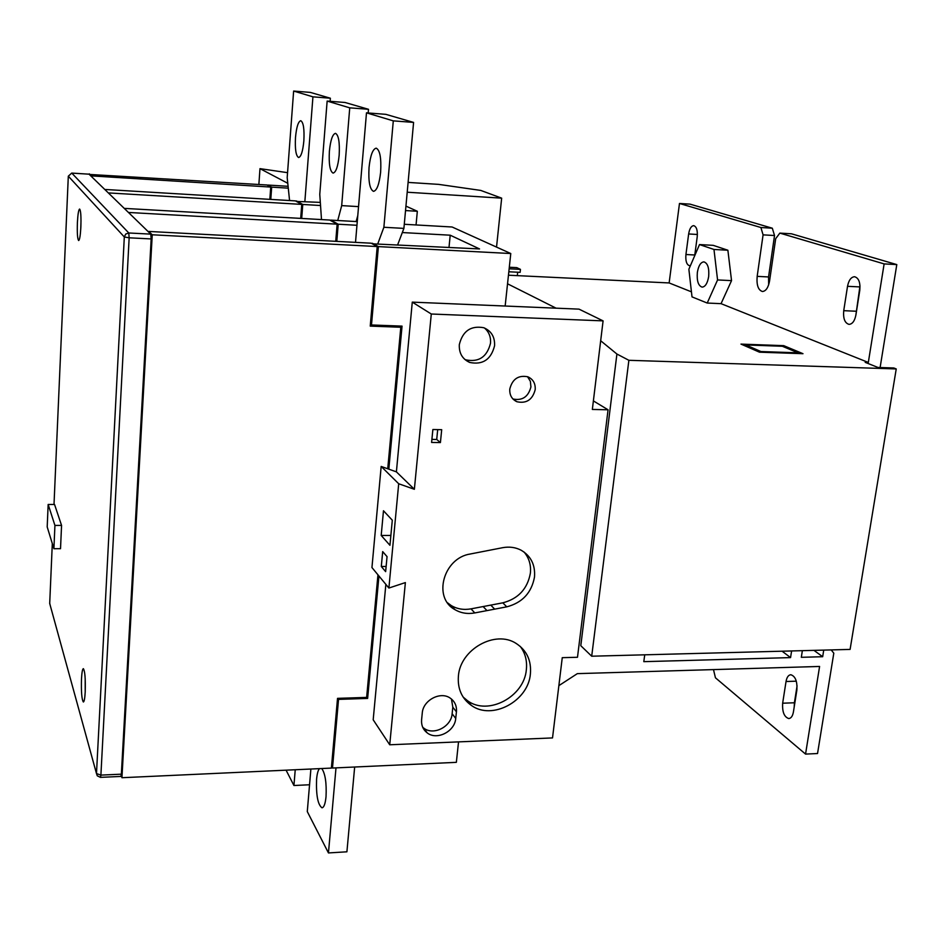 <?xml version="1.0" encoding="UTF-8"?>
<svg xmlns="http://www.w3.org/2000/svg" width="944" height="944" viewBox="0 0 944 944"><rect width="100%" height="100%" fill="white"/><g stroke="black" fill="none" stroke-linecap="round" stroke-linejoin="round"><path stroke-width="1.42" d="M77.396 222.631C77.066 233.168 77.491 239.139 78.659 240.531C79.662 239.953 80.405 235.457 80.865 227.02C81.196 216.412 80.783 210.418 79.615 209.049C78.588 209.686 77.856 214.205 77.396 222.631M81.007 220.589L80.747 229.215M81.491 678.948C81.137 691.905 81.762 699.587 83.367 701.994C84.228 701.734 84.854 698.336 85.22 691.799C85.562 678.724 84.948 671.019 83.355 668.671C82.47 668.977 81.857 672.399 81.491 678.948M85.184 678.453L85.208 692.082M61.561 525.419L54.551 504.485L48.156 504.462L47.2 526.953L53.902 548.724L54.929 525.43L61.561 525.419L60.522 548.688L53.902 548.724M150.769 234.124L89.031 174.18L71.779 173.106L128.785 232.979L150.769 234.124L151.17 238.938L129.151 237.805L100.902 775.107L121.351 774.174L151.17 238.938M121.351 774.174L120.879 776.428L100.477 777.36L100.902 775.107L96.489 773.573L124.313 236.968L68.31 176.186L54.009 504.485M71.709 173.094L68.31 176.186L71.744 173.082L89.031 174.18M54.929 525.43L48.156 504.462M321.786 768.534C325.255 773.62 326.671 782.989 326.034 796.653C325.314 803.781 323.957 807.498 321.975 807.804C317.821 804.701 316.028 795.19 316.582 779.272C317.09 773.832 318.034 770.292 319.438 768.64M329.385 151.276C328.713 164.103 329.952 171.371 333.09 173.094C335.97 172.374 337.999 166.439 339.167 155.264C339.84 142.343 338.613 135.027 335.486 133.34C332.548 134.142 330.518 140.125 329.385 151.276M369.045 167.454C368.278 181.46 369.765 189.425 373.505 191.349C376.904 190.605 379.276 184.222 380.633 172.186C381.411 158.049 379.936 150.037 376.196 148.161C372.738 148.999 370.355 155.43 369.045 167.454M295.496 137.458C294.906 149.27 295.944 155.961 298.611 157.518C301.089 156.822 302.847 151.276 303.862 140.868C304.452 128.95 303.425 122.236 300.758 120.714C298.245 121.481 296.487 127.062 295.496 137.458M458.406 676.105C457.462 688.695 461.746 698.43 471.233 705.321C491.918 720.697 528.298 701.227 530.386 673.992C531.519 660.635 526.799 650.475 516.25 643.513C495.458 629.577 460.165 649.307 458.406 676.105M463.174 697.109L467.54 700.743C488.107 716.048 524.298 696.719 526.351 669.626C527.271 660.8 525.242 653.059 520.262 646.416M534.493 577.079C535.425 564.937 530.941 555.969 521.041 550.163C515.424 547.296 509.276 546.47 502.609 547.697L470.289 553.998C443.385 557.975 432.576 597.764 454.914 609.623C460.884 613.128 467.516 614.225 474.797 612.927L506.763 606.839C522.303 602.744 531.543 592.832 534.493 577.079M447.527 602.803L451.244 605.564C457.191 609.045 463.775 610.143 471.021 608.856L502.81 602.827C518.256 598.767 527.448 588.914 530.363 573.256C531.189 565.008 529.077 557.928 524.05 552.016M509.784 389.011C509.441 395.076 511.837 399.324 516.946 401.743C526.433 403.772 532.51 399.749 535.201 389.671C535.567 383.488 533.112 379.193 527.826 376.798C518.409 374.945 512.391 379.016 509.784 389.011M512.922 398.982C522.303 400.893 528.31 396.881 530.929 386.934L530.375 381.329L527.543 376.703M459.315 344.607C458.926 353.15 462.383 359.098 469.687 362.437C482.738 365.104 491.033 359.57 494.562 345.811C494.998 337.032 491.387 331.002 483.753 327.721C470.832 325.397 462.69 331.025 459.315 344.607M464.731 359.381L465.781 359.829C478.761 362.496 486.998 356.985 490.491 343.321C490.986 337.02 488.992 331.91 484.484 328.005M708.661 276.616C707.493 283.283 705.321 286.787 702.147 287.129C698.3 285.843 696.696 280.934 697.356 272.415C698.501 265.736 700.672 262.22 703.894 261.866C707.729 263.14 709.322 268.061 708.661 276.616M286.079 770.174L293.938 785.514L295.236 769.749M310.883 769.03L307.284 811.58L328.453 852.939L346.908 851.807L354.661 767.012M328.453 852.939L335.993 767.873M293.938 785.514L309.549 784.759M377.895 243.552L383.878 227.268L393.294 120.867L413.59 122.413L403.902 228.389L383.878 227.268M413.59 122.413L385.836 114.342L366.484 112.843L393.294 120.867M366.484 112.843L355.51 242.372M397.731 244.602L403.902 228.389M356.962 225.274L338.212 224.224L330.848 220.117L357.269 221.616M336.807 241.381L338.212 224.224M372.337 243.823L479.54 248.933L450.205 235.198L449.014 247.316M288.286 188.163L271.671 187.124L267.931 185.048L288.097 186.31M270.786 199.408L271.671 187.124M296.44 201.426L320.323 202.382M89.291 174.428L266.999 184.989L270.727 187.065L91.426 175.903L89.314 173.849M287.778 183.289L259.978 168.646L258.868 184.481M259.978 168.646L287.566 172.669M388.822 469.156L402.05 326.117L371.488 324.972L378.391 246.608L510.775 253.535L505.158 306.033L412.28 302.127L396.397 471.858L387.736 468.779L400.799 327.249L398.982 325.999M377.954 574.813L366.638 697.404L337.527 698.359L331.391 768.086L121.941 777.714L121.245 775.425M508.45 275.211L669.143 282.94L679.479 203.467L690.029 204.14L772.31 228.2L774.528 235.528L768.558 276.946L768.664 284.805M517.678 272.214L517.312 275.636M408.115 182.404L438.653 184.375L480.791 190.428L501.665 198.157L496.532 247.092M501.665 198.157L407.218 192.222M121.941 777.714L152.244 234.785L148.786 231.445L148.751 232.165M129.186 213.167L124.974 209.084M109.008 193.579L105.433 190.11M152.244 234.785L377.222 246.549L371.228 243.198L148.786 231.445M400.799 327.249L370.237 326.105L377.222 246.549M269.842 199.361L270.727 187.065M300.688 218.394L301.761 204.4L295.484 200.895L105.468 189.496M335.734 241.322L337.138 224.165L329.786 220.046L125.009 208.423M337.138 224.165L129.222 212.494M301.761 204.4L109.032 192.954M387.736 468.779L381.175 466.442L371.948 567.556L388.893 588.041L405.377 582.59L389.719 744.781L373.187 719.788L385.86 584.383M831.204 649.909L833.8 653.189L817.539 753.524L805.551 754.091L715.446 677.804L713.487 669.603M782.659 703.209L786.033 681.509C786.824 677.237 788.417 674.972 790.824 674.736C795.367 676.223 797.385 681.32 796.878 690.017L793.42 711.941C792.641 716.118 791.096 718.325 788.771 718.561C784.193 717.027 782.163 711.918 782.659 703.209L794.4 702.773L797.078 685.828M794.4 702.773L794.211 706.926M745.795 344.938L760.947 351.546L798.034 352.832L782.364 346.271L745.795 344.938L745.618 346.141M798.034 352.832L797.928 353.528M760.947 351.546L760.852 352.23M591.699 656.21L850.096 649.413L896.234 368.939L628.881 360.301L616.916 354.035L580.796 645.708L591.699 656.21L628.881 360.301M896.8 264.591L791.461 233.793L779.838 233.109L884.127 263.907L896.8 264.591L880.115 367.535M884.127 263.907L868.327 362.449L865.188 362.343L877.967 367.464L893.803 367.971L896.234 368.939M823.734 650.109L822.672 656.717L801.326 657.307L802.365 650.664M791.603 650.947L790.565 657.602L643.808 661.661L644.728 654.817M600.679 340.749L616.916 354.035M805.551 754.091L819.593 666.452L577.339 673.638L558.86 685.651M822.672 656.717L813.952 650.369M790.565 657.602L782.092 651.207M847.523 286.315C848.739 280.226 851.087 277.029 854.556 276.722C858.733 277.937 860.48 282.48 859.783 290.363L855.901 315.013C854.698 320.972 852.42 324.099 849.045 324.37C844.821 323.143 843.051 318.576 843.735 310.682L847.523 286.315L859.842 286.917L860.019 285.961M859.842 286.917L855.795 315.638M458.536 741.89L456.353 762.339L332.489 768.038L338.53 699.386L367.629 698.418L366.673 697.002M367.629 698.418L378.945 576.017M389.719 744.781L552.523 737.925L562.258 657.673L577.492 657.272L608.066 409.79L592.348 409.436L603.086 320.877L579.014 309.136L505.158 306.033M396.397 471.858L414.369 489.287L398.698 483.753L388.893 588.041M603.086 320.877L431.29 314.01L414.369 489.287M431.29 314.01L412.28 302.127M694.69 255.753L697.215 236.791C697.722 230.312 696.542 226.595 693.698 225.64C691.22 225.935 689.533 228.708 688.648 233.959L685.934 254.514C685.427 261.004 686.618 264.733 689.486 265.701L690.477 265.512M868.327 362.449L721.051 303.661L731.541 280.628L727.883 250.231L713.227 245.346L699.504 244.567L688.872 269.241L692.011 296.888L707.221 303.048L717.57 279.943L731.541 280.628M779.838 233.109L775.685 238.679L769.608 280.757C768.345 287.59 765.95 291.165 762.457 291.507C758.209 290.162 756.451 285.123 757.171 276.368L768.558 276.946M774.528 235.528L763.082 234.855L757.171 276.368M763.082 234.855L760.899 227.516L772.31 228.2M679.479 203.467L760.899 227.516M691.433 291.838L669.143 282.94M721.051 303.661L707.221 303.048M740.969 344.1L759.472 352.183L802.99 353.693L783.744 345.657L740.969 344.1M510.775 253.535L452.105 226.997L404.28 224.283M416.056 224.955L417.331 211.267L405.944 206.122M332.489 768.038L331.545 766.398M402.321 232.554L450.205 235.198M378.391 246.608L372.384 243.269M417.331 211.267L405.531 210.571M320.535 205.521L302.764 204.459L296.475 200.954M301.691 218.453L302.764 204.459M371.488 324.972L370.402 324.181M338.53 699.386L337.869 698.359M556.075 308.169L507.53 283.79M717.57 279.943L713.971 249.464L727.883 250.231M713.971 249.464L699.504 244.567M783.579 346.778L783.744 345.657M432.871 429.52L431.597 442.441L440.411 442.571L441.698 429.685L432.871 429.52M456.436 711.835C456.884 706.053 454.89 701.534 450.453 698.277C440.718 690.878 423.03 700.129 422.263 713.074L421.602 719.706C421.189 725.275 423.065 729.677 427.219 732.898C436.895 740.662 454.902 731.482 455.728 718.431L456.436 711.835L452.813 707.198L451.456 699.02M381.175 466.442L398.698 483.753M382.686 551.603L381.305 566.494L385.648 571.639L387.052 556.63L382.686 551.603M383.476 510.763L381.199 535.472L389.943 545.302L392.303 520.203L383.476 510.763M593.387 400.905L608.066 409.79M490.786 605.104L494.668 609.14M483.127 606.555L486.974 610.615M422.711 727.258L423.773 728.119C433.402 735.86 451.315 726.738 452.129 713.758L452.813 707.198M431.904 439.385L436.718 439.467L437.697 429.614M436.718 439.467L440.411 442.571M390.875 535.449L381.199 535.472M386.131 566.459L381.305 566.494M508.816 271.778L520.132 272.332L520.451 269.37L516.757 267.624L509.3 267.258M509.135 268.804L520.451 269.37M293.631 91.061L312.936 96.831L330.365 98.223L310.352 92.406L293.631 91.061L287.188 177.625L289.572 200.541M330.365 98.223L330.117 101.315M312.936 96.831L304.865 201.461M349.74 107.84L368.502 109.303L345.091 102.495L327.143 101.079L349.74 107.84L341.693 205.615L337.74 220.507M327.143 101.079L319.768 194.358L321.503 219.586M358.543 206.618L341.693 205.615M368.502 109.303L368.184 112.985M357.788 215.551L356.136 221.545M52.309 543.555L49.702 603.487L96.489 773.573L97.267 775.815L100.453 777.372M50.138 605.057L49.713 603.263M128.785 232.979L125.717 234.053L124.313 236.968L129.151 237.805L128.785 232.979M843.735 310.682L856.019 311.225M688.648 233.959L697.392 234.478M685.934 254.514L694.784 254.998M786.033 681.509L796.299 681.179M471.021 608.856L474.797 612.927M502.81 602.827L506.763 606.839M452.129 713.758L455.728 718.431M467.54 700.743L471.233 705.321M513.017 399.076L516.946 401.743M465.781 359.829L469.687 362.437M451.244 605.564L454.914 609.623M423.773 728.119L427.219 732.898"/></g></svg>
